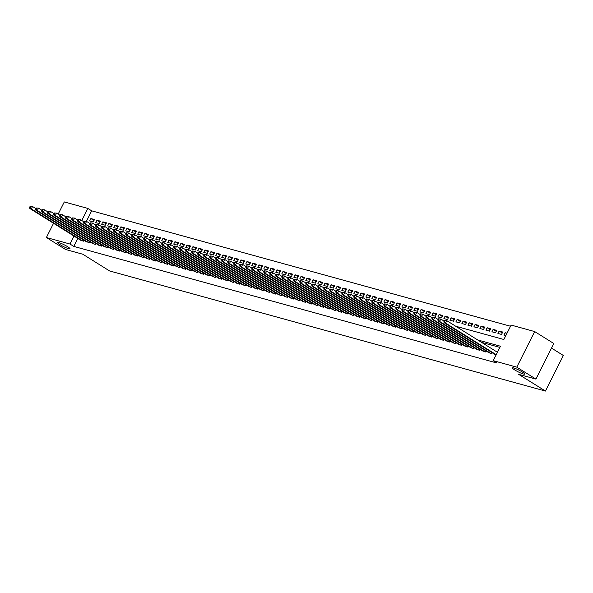 <?xml version="1.0" encoding="UTF-8"?>
<svg xmlns="http://www.w3.org/2000/svg" width="593" height="593" viewBox="0 0 593 593"><rect width="100%" height="100%" fill="white"/><g stroke="black" fill="none" stroke-linecap="round" stroke-linejoin="round"><path stroke-width="0.89" d="M514.702 369.913A6.953 0.941 26.7 0 1 512.337 367.845A6.953 0.941 26.7 0 1 516.014 368.764A6.953 0.941 26.7 0 1 522.389 372.026A6.953 0.941 26.7 0 1 524.761 374.094A6.953 0.941 26.7 0 1 521.077 373.175A6.953 0.941 26.7 0 1 514.702 369.913M59.93 244.59A6.953 0.941 26.7 0 1 57.558 242.522A6.953 0.941 26.7 0 1 61.235 243.441A6.953 0.941 26.7 0 1 67.609 246.703A6.953 0.941 26.7 0 1 69.981 248.771A6.953 0.941 26.7 0 1 66.305 247.852A6.953 0.941 26.7 0 1 59.93 244.59M551.512 348.091L563.35 355.481L545.456 391.061L109.586 270.949L82.798 254.227L65.534 249.468L46.395 237.519L53.548 223.302M58.158 214.132L64.289 201.939L87.853 208.432L81.782 220.507M510.521 326.246L91.685 210.826L87.853 208.432M455.698 326.224L503.857 339.5L511.114 325.075L534.678 331.569L516.785 367.149L493.22 360.655L500.47 346.23L477.691 339.952M516.785 367.149L535.924 379.09L553.818 343.51L534.678 331.569M494.392 354.058L496.133 354.851M488.387 352.398L491.849 353.673L492.309 352.753M482.383 350.745L485.845 352.02L486.304 351.1M476.379 349.092L479.841 350.359L480.3 349.447M470.375 347.439L473.837 348.706L474.296 347.794M464.371 345.786L467.833 347.053L468.292 346.142M458.367 344.125L461.828 345.4L462.288 344.481M452.363 342.472L455.824 343.747L456.284 342.828M446.359 340.819L449.82 342.087L450.28 341.175M440.354 339.166L443.816 340.434L444.276 339.522M434.35 337.513L437.812 338.781L438.271 337.869M428.346 335.853L431.808 337.128L432.275 336.209M422.342 334.2L425.804 335.475L426.271 334.556M416.338 332.547L419.807 333.822L420.267 332.903M410.341 330.894L413.803 332.162L414.262 331.25M404.337 329.241L407.799 330.509L408.258 329.597M398.333 327.581L401.795 328.856L402.254 327.936M392.329 325.928L395.79 327.203L396.25 326.283M386.325 324.275L389.786 325.55L390.246 324.63M380.321 322.622L383.782 323.889L384.242 322.977M374.316 320.969L377.778 322.236L378.238 321.324M368.312 319.308L371.774 320.583L372.234 319.664M362.308 317.655L365.77 318.93L366.229 318.011M356.304 316.002L359.766 317.277L360.225 316.358M350.3 314.349L353.762 315.617L354.221 314.705M344.296 312.696L347.757 313.964L348.217 313.052M338.292 311.036L341.753 312.311L342.213 311.392M332.288 309.383L335.749 310.658L336.216 309.739M326.283 307.73L329.745 309.005L330.212 308.086M320.279 306.077L323.748 307.344L324.208 306.433M314.283 304.424L317.744 305.691L318.204 304.78M308.278 302.764L311.74 304.039L312.2 303.119M302.274 301.111L305.736 302.386L306.196 301.466M296.27 299.458L299.732 300.733L300.191 299.813M290.266 297.805L293.728 299.072L294.187 298.16M284.262 296.152L287.724 297.419L288.183 296.507M278.258 294.499L281.719 295.766L282.179 294.847M272.254 292.838L275.715 294.113L276.175 293.194M266.25 291.185L269.711 292.46L270.171 291.541M260.245 289.532L263.707 290.8L264.167 289.888M254.241 287.879L257.703 289.147L258.163 288.235M248.237 286.226L251.699 287.494L252.158 286.582M242.233 284.566L245.695 285.841L246.154 284.922M236.229 282.913L239.691 284.188L240.158 283.269M230.225 281.26L233.686 282.527L234.153 281.616M224.221 279.607L227.69 280.874L228.149 279.963M218.224 277.954L221.686 279.221L222.145 278.31M212.22 276.294L215.682 277.568L216.141 276.649M206.216 274.641L209.677 275.915L210.137 274.996M200.212 272.988L203.673 274.262L204.133 273.343M194.207 271.335L197.669 272.602L198.129 271.69M188.203 269.682L191.665 270.949L192.125 270.037M182.199 268.021L185.661 269.296L186.12 268.377M176.195 266.368L179.657 267.643L180.116 266.724M170.191 264.715L173.653 265.99L174.112 265.071M164.187 263.062L167.649 264.33L168.108 263.418M158.183 261.409L161.644 262.677L162.104 261.765M152.179 259.749L155.64 261.024L156.1 260.105M146.174 258.096L149.636 259.371L150.096 258.452M140.17 256.443L143.632 257.718L144.099 256.799M134.166 254.79L137.628 256.057L138.095 255.146M128.162 253.137L131.631 254.404L132.091 253.493M122.165 251.476L125.627 252.751L126.087 251.832M116.161 249.823L119.623 251.098L120.082 250.179M110.157 248.171L113.619 249.445L114.078 248.526M104.153 246.518L107.615 247.785L108.074 246.873M98.149 244.865L101.611 246.132L102.07 245.22M92.145 243.204L95.606 244.479L96.066 243.56M86.141 241.551L89.602 242.826L90.062 241.907M93.998 220.492L90.877 218.543L94.48 219.536L93.271 221.938L89.669 220.944L90.877 218.543M100.002 222.145L96.881 220.196L100.484 221.189L99.276 223.591L95.673 222.597L96.881 220.196M106.006 223.798L102.886 221.849L106.488 222.842L105.28 225.244L101.677 224.25L102.886 221.849M112.01 225.451L108.89 223.502L112.492 224.495L111.284 226.904L107.681 225.911L108.89 223.502M118.014 227.104L114.894 225.155L118.496 226.148L117.288 228.557L113.686 227.564L114.894 225.155M124.019 228.765L120.898 226.815L124.5 227.808L123.292 230.21L119.69 229.217L120.898 226.815M130.023 230.418L126.902 228.468L130.504 229.461L129.296 231.863L125.694 230.87L126.902 228.468M136.027 232.071L132.906 230.121L136.509 231.114L135.3 233.516L131.698 232.523L132.906 230.121M142.031 233.724L138.91 231.774L142.513 232.767L141.304 235.176L137.702 234.183L138.91 231.774M148.035 235.377L144.914 233.427L148.517 234.42L147.301 236.829L143.699 235.836L144.914 233.427M154.039 237.03L150.918 235.087L154.521 236.081L153.305 238.482L149.703 237.489L150.918 235.087M160.043 238.69L156.915 236.74L160.518 237.734L159.309 240.135L155.707 239.142L156.915 236.74M166.047 240.343L162.919 238.393L166.522 239.387L165.314 241.788L161.711 240.795L162.919 238.393M172.044 241.996L168.923 240.046L172.526 241.04L171.318 243.441L167.715 242.455L168.923 240.046M178.048 243.649L174.928 241.699L178.53 242.693L177.322 245.102L173.719 244.108L174.928 241.699M184.052 245.302L180.932 243.36L184.534 244.353L183.326 246.755L179.723 245.761L180.932 243.36M190.056 246.962L186.936 245.013L190.538 246.006L189.33 248.408L185.728 247.414L186.936 245.013M196.061 248.615L192.94 246.666L196.542 247.659L195.334 250.061L191.732 249.067L192.94 246.666M202.065 250.268L198.944 248.319L202.547 249.312L201.338 251.714L197.736 250.728L198.944 248.319M208.069 251.921L204.948 249.972L208.551 250.965L207.342 253.374L203.74 252.381L204.948 249.972M214.073 253.574L210.952 251.632L214.555 252.625L213.347 255.027L209.744 254.034L210.952 251.632M220.077 255.235L216.956 253.285L220.559 254.278L219.351 256.68L215.748 255.687L216.956 253.285M226.081 256.888L222.961 254.938L226.563 255.931L225.355 258.333L221.752 257.34L222.961 254.938M232.085 258.541L228.965 256.591L232.567 257.584L231.359 259.986L227.756 259L228.965 256.591M238.089 260.194L234.969 258.244L238.571 259.237L237.363 261.646L233.761 260.653L234.969 258.244M244.094 261.847L240.973 259.904L244.575 260.89L243.36 263.299L239.757 262.306L240.973 259.904M250.098 263.507L246.977 261.557L250.58 262.551L249.364 264.952L245.761 263.959L246.977 261.557M256.102 265.16L252.974 263.21L256.576 264.204L255.368 266.605L251.766 265.612L252.974 263.21M262.106 266.813L258.978 264.863L262.58 265.857L261.372 268.258L257.77 267.265L258.978 264.863M268.103 268.466L264.982 266.516L268.585 267.51L267.376 269.919L263.774 268.925L264.982 266.516M274.107 270.119L270.986 268.177L274.589 269.163L273.38 271.572L269.778 270.578L270.986 268.177M280.111 271.779L276.99 269.83L280.593 270.823L279.385 273.225L275.782 272.231L276.99 269.83M286.115 273.432L282.994 271.483L286.597 272.476L285.389 274.878L281.786 273.884L282.994 271.483M292.119 275.085L288.999 273.136L292.601 274.129L291.393 276.531L287.79 275.537L288.999 273.136M298.123 276.738L295.003 274.789L298.605 275.782L297.397 278.191L293.794 277.198L295.003 274.789M304.127 278.391L301.007 276.449L304.609 277.435L303.401 279.844L299.799 278.851L301.007 276.449M310.132 280.052L307.011 278.102L310.613 279.095L309.405 281.497L305.803 280.504L307.011 278.102M316.136 281.705L313.015 279.755L316.618 280.748L315.409 283.15L311.807 282.157L313.015 279.755M322.14 283.358L319.019 281.408L322.622 282.401L321.413 284.803L317.811 283.81L319.019 281.408M328.144 285.011L325.023 283.061L328.626 284.054L327.418 286.463L323.815 285.47L325.023 283.061M334.148 286.664L331.027 284.722L334.63 285.707L333.422 288.116L329.819 287.123L331.027 284.722M340.152 288.324L337.032 286.375L340.634 287.368L339.418 289.769L335.816 288.776L337.032 286.375M346.156 289.977L343.036 288.028L346.631 289.021L345.422 291.422L341.82 290.429L343.036 288.028M352.16 291.63L349.032 289.68L352.635 290.674L351.427 293.075L347.824 292.082L349.032 289.68M358.165 293.283L355.037 291.333L358.639 292.327L357.431 294.736L353.828 293.743L355.037 291.333M364.161 294.936L361.041 292.986L364.643 293.98L363.435 296.389L359.832 295.396L361.041 292.986M370.165 296.596L367.045 294.647L370.647 295.64L369.439 298.042L365.837 297.049L367.045 294.647M376.17 298.249L373.049 296.3L376.651 297.293L375.443 299.695L371.841 298.702L373.049 296.3M382.174 299.902L379.053 297.953L382.655 298.946L381.447 301.348L377.845 300.354L379.053 297.953M388.178 301.555L385.057 299.606L388.66 300.599L387.451 303.008L383.849 302.015L385.057 299.606M394.182 303.208L391.061 301.259L394.664 302.252L393.455 304.661L389.853 303.668L391.061 301.259M400.186 304.861L397.065 302.919L400.668 303.912L399.46 306.314L395.857 305.321L397.065 302.919M406.19 306.522L403.07 304.572L406.672 305.565L405.464 307.967L401.861 306.974L403.07 304.572M412.194 308.175L409.074 306.225L412.676 307.218L411.468 309.62L407.865 308.627L409.074 306.225M418.198 309.828L415.078 307.878L418.68 308.871L417.472 311.273L413.87 310.287L415.078 307.878M424.203 311.481L421.082 309.531L424.684 310.524L423.476 312.934L419.874 311.94L421.082 309.531M430.207 313.134L427.086 311.192L430.688 312.185L429.473 314.586L425.878 313.593L427.086 311.192M436.211 314.794L433.09 312.845L436.693 313.838L435.477 316.239L431.874 315.246L433.09 312.845M442.215 316.447L439.094 314.498L442.689 315.491L441.481 317.892L437.879 316.899L439.094 314.498M448.219 318.1L445.091 316.151L448.693 317.144L447.485 319.545L443.883 318.56L445.091 316.151M454.223 319.753L451.095 317.804L454.698 318.797L453.489 321.206L449.887 320.213L451.095 317.804M460.22 321.406L457.099 319.464L460.702 320.457L459.493 322.859L455.891 321.866L457.099 319.464M466.224 323.066L463.103 321.117L466.706 322.11L465.498 324.512L461.895 323.519L463.103 321.117M472.228 324.719L469.107 322.77L472.71 323.763L471.502 326.165L467.899 325.172L469.107 322.77M478.232 326.372L475.112 324.423L478.714 325.416L477.506 327.818L473.903 326.832L475.112 324.423M484.236 328.025L481.116 326.076L484.718 327.069L483.51 329.478L479.907 328.485L481.116 326.076M490.241 329.678L487.12 327.736L490.722 328.722L489.514 331.131L485.912 330.138L487.12 327.736M496.245 331.339L493.124 329.389L496.726 330.383L495.518 332.784L491.916 331.791L493.124 329.389M502.249 332.992L499.128 331.042L502.731 332.036L501.522 334.437L497.92 333.444L499.128 331.042M91.685 210.826L86.393 221.352M507.015 333.214L505.132 332.695L503.924 335.097L505.807 335.623M77.794 238.438L73.791 246.406L497.045 363.042L493.22 360.655M499.884 347.402L481.516 342.339M80.137 239.898L83.598 241.173L84.058 240.254M535.924 379.09L518.66 374.339L545.456 391.061M73.791 246.406L69.959 244.019L46.395 237.519M73.969 236.051L69.959 244.019M506.763 333.718L505.132 332.695M30.132 206.32L29.65 207.283L30.25 207.446L30.732 206.49L30.132 206.32L32.541 206.512L31.333 208.914L82.546 240.884M30.25 207.446L31.333 208.914L29.835 208.499L81.048 240.469M30.732 206.49L32.541 206.512L35.839 208.573M29.65 207.283L29.835 208.499M36.136 207.98L35.654 208.936L36.255 209.107L36.736 208.143L36.136 207.98L38.545 208.165L37.337 210.567L88.55 242.537M36.255 209.107L37.337 210.567L35.839 210.159L87.052 242.122M36.736 208.143L38.545 208.165L41.844 210.226M35.654 208.936L35.839 210.159M42.14 209.633L41.658 210.597L42.259 210.76L42.74 209.796L42.14 209.633L44.549 209.818L43.341 212.227L94.554 244.19M42.259 210.76L43.341 212.227L41.836 211.812L93.057 243.775M42.74 209.796L44.549 209.818L47.848 211.879M41.658 210.597L41.836 211.812M48.144 211.286L47.662 212.25L48.263 212.413L48.745 211.449L48.144 211.286L50.553 211.479L49.345 213.88L100.558 245.843M48.263 212.413L49.345 213.88L47.84 213.465L99.061 245.428M48.745 211.449L50.553 211.479L53.852 213.532M47.662 212.25L47.84 213.465M54.148 212.939L53.666 213.903L54.267 214.066L54.749 213.102L54.148 212.939L56.557 213.132L55.349 215.533L106.562 247.496M54.267 214.066L55.349 215.533L53.844 215.118L105.065 247.088M54.749 213.102L56.557 213.132L59.856 215.185M53.666 213.903L53.844 215.118M60.152 214.592L59.671 215.555L60.271 215.719L60.753 214.762L60.152 214.592L62.562 214.785L61.353 217.186L112.566 249.156M60.271 215.719L61.353 217.186L59.849 216.771L111.069 248.741M60.753 214.762L62.562 214.785L65.86 216.845M59.671 215.555L59.849 216.771M66.157 216.252L65.675 217.208L66.275 217.379L66.757 216.415L66.157 216.252L68.566 216.438L67.357 218.839L118.57 250.809M66.275 217.379L67.357 218.839L65.853 218.432L117.066 250.394M66.757 216.415L68.566 216.438L71.864 218.498M65.675 217.208L65.853 218.432M72.161 217.905L71.679 218.861L72.279 219.032L72.761 218.068L72.161 217.905L74.57 218.091L73.362 220.5L124.574 252.462M72.279 219.032L73.362 220.5L71.857 220.085L123.07 252.047M72.761 218.068L74.57 218.091L77.868 220.151M71.679 218.861L71.857 220.085M78.165 219.558L77.676 220.522L78.276 220.685L78.765 219.721L78.165 219.558L80.574 219.744L79.366 222.153L130.579 254.115M78.276 220.685L79.366 222.153L77.861 221.738L129.074 253.7M78.765 219.721L80.574 219.744L83.865 221.804M77.676 220.522L77.861 221.738M84.169 221.211L83.68 222.175L84.28 222.338L84.769 221.374L84.169 221.211L86.578 221.404L85.362 223.806L136.583 255.768M84.28 222.338L85.362 223.806L83.865 223.391L135.078 255.361M84.769 221.374L86.578 221.404L89.869 223.457M83.68 222.175L83.865 223.391M90.173 222.864L89.684 223.828L90.284 223.991L90.773 223.035L90.173 222.864L92.582 223.057L91.366 225.459L142.587 257.421M90.284 223.991L91.366 225.459L89.869 225.043L141.082 257.014M90.773 223.035L92.582 223.057L95.873 225.11M89.684 223.828L89.869 225.043M96.177 224.525L95.688 225.481L96.288 225.651L96.778 224.688L96.177 224.525L98.579 224.71L97.371 227.112L148.591 259.082M96.288 225.651L97.371 227.112L95.873 226.704L147.086 258.667M96.778 224.688L98.579 224.71L101.877 226.771M95.688 225.481L95.873 226.704M102.174 226.178L101.692 227.134L102.292 227.304L102.774 226.341L102.174 226.178L104.583 226.363L103.375 228.772L154.595 260.735M102.292 227.304L103.375 228.772L101.877 228.357L153.09 260.32M102.774 226.341L104.583 226.363L107.882 228.424M101.692 227.134L101.877 228.357M108.178 227.831L107.696 228.794L108.297 228.957L108.778 227.994L108.178 227.831L110.587 228.016L109.379 230.425L160.592 262.388M108.297 228.957L109.379 230.425L107.882 230.01L159.094 261.973M108.778 227.994L110.587 228.016L113.886 230.077M107.696 228.794L107.882 230.01M114.182 229.484L113.7 230.447L114.301 230.61L114.783 229.647L114.182 229.484L116.591 229.676L115.383 232.078L166.596 264.041M114.301 230.61L115.383 232.078L113.886 231.663L165.099 263.626M114.783 229.647L116.591 229.676L119.89 231.73M113.7 230.447L113.886 231.663M120.186 231.137L119.704 232.1L120.305 232.263L120.787 231.307L120.186 231.137L122.595 231.329L121.387 233.731L172.6 265.694M120.305 232.263L121.387 233.731L119.89 233.316L171.103 265.286M120.787 231.307L122.595 231.329L125.894 233.383M119.704 232.1L119.89 233.316M126.19 232.79L125.709 233.753L126.309 233.924L126.791 232.96L126.19 232.79L128.599 232.982L127.391 235.384L178.604 267.354M126.309 233.924L127.391 235.384L125.894 234.976L177.107 266.939M126.791 232.96L128.599 232.982L131.898 235.043M125.709 233.753L125.894 234.976M132.195 234.45L131.713 235.406L132.313 235.577L132.795 234.613L132.195 234.45L134.604 234.635L133.395 237.044L184.608 269.007M132.313 235.577L133.395 237.044L131.898 236.629L183.111 268.592M132.795 234.613L134.604 234.635L137.902 236.696M131.713 235.406L131.898 236.629M138.199 236.103L137.717 237.067L138.317 237.23L138.799 236.266L138.199 236.103L140.608 236.288L139.399 238.697L190.612 270.66M138.317 237.23L139.399 238.697L137.895 238.282L189.115 270.245M138.799 236.266L140.608 236.288L143.906 238.349M137.717 237.067L137.895 238.282M144.203 237.756L143.721 238.72L144.321 238.883L144.803 237.919L144.203 237.756L146.612 237.949L145.404 240.35L196.617 272.313M144.321 238.883L145.404 240.35L143.899 239.935L195.119 271.898M144.803 237.919L146.612 237.949L149.91 240.002M143.721 238.72L143.899 239.935M150.207 239.409L149.725 240.373L150.326 240.536L150.807 239.579L150.207 239.409L152.616 239.602L151.408 242.003L202.621 273.966M150.326 240.536L151.408 242.003L149.903 241.588L201.123 273.558M150.807 239.579L152.616 239.602L155.915 241.655M149.725 240.373L149.903 241.588M156.211 241.062L155.729 242.026L156.33 242.196L156.811 241.232L156.211 241.062L158.62 241.255L157.412 243.656L208.625 275.626M156.33 242.196L157.412 243.656L155.907 243.249L207.127 275.211M156.811 241.232L158.62 241.255L161.919 243.315M155.729 242.026L155.907 243.249M162.215 242.722L161.733 243.679L162.334 243.849L162.816 242.885L162.215 242.722L164.624 242.908L163.416 245.317L214.629 277.279M162.334 243.849L163.416 245.317L161.911 244.902L213.124 276.864M162.816 242.885L164.624 242.908L167.923 244.968M161.733 243.679L161.911 244.902M168.219 244.375L167.737 245.339L168.338 245.502L168.82 244.538L168.219 244.375L170.628 244.561L169.42 246.97L220.633 278.932M168.338 245.502L169.42 246.97L167.915 246.555L219.128 278.517M168.82 244.538L170.628 244.561L173.927 246.621M167.737 245.339L167.915 246.555M174.223 246.028L173.734 246.992L174.335 247.155L174.824 246.191L174.223 246.028L176.632 246.221L175.424 248.623L226.637 280.585M174.335 247.155L175.424 248.623L173.919 248.208L225.132 280.17M174.824 246.191L176.632 246.221L179.924 248.274M173.734 246.992L173.919 248.208M180.228 247.681L179.738 248.645L180.339 248.808L180.828 247.852L180.228 247.681L182.637 247.874L181.421 250.276L232.641 282.238M180.339 248.808L181.421 250.276L179.924 249.861L231.137 281.831M180.828 247.852L182.637 247.874L185.928 249.927M179.738 248.645L179.924 249.861M186.232 249.334L185.742 250.298L186.343 250.461L186.832 249.505L186.232 249.334L188.641 249.527L187.425 251.929L238.645 283.899M186.343 250.461L187.425 251.929L185.928 251.521L237.141 283.484M186.832 249.505L188.641 249.527L191.932 251.588M185.742 250.298L185.928 251.521M192.236 250.995L191.747 251.951L192.347 252.121L192.836 251.158L192.236 250.995L194.637 251.18L193.429 253.589L244.65 285.552M192.347 252.121L193.429 253.589L191.932 253.174L243.145 285.137M192.836 251.158L194.637 251.18L197.936 253.241M191.747 251.951L191.932 253.174M198.232 252.648L197.751 253.611L198.351 253.774L198.833 252.811L198.232 252.648L200.642 252.833L199.433 255.242L250.654 287.205M198.351 253.774L199.433 255.242L197.936 254.827L249.149 286.79M198.833 252.811L200.642 252.833L203.94 254.894M197.751 253.611L197.936 254.827M204.237 254.301L203.755 255.264L204.355 255.427L204.837 254.464L204.237 254.301L206.646 254.493L205.437 256.895L256.65 288.858M204.355 255.427L205.437 256.895L203.94 256.48L255.153 288.443M204.837 254.464L206.646 254.493L209.944 256.547M203.755 255.264L203.94 256.48M210.241 255.954L209.759 256.917L210.359 257.08L210.841 256.124L210.241 255.954L212.65 256.146L211.442 258.548L262.655 290.511M210.359 257.08L211.442 258.548L209.944 258.133L261.157 290.103M210.841 256.124L212.65 256.146L215.948 258.2M209.759 256.917L209.944 258.133M216.245 257.607L215.763 258.57L216.363 258.733L216.845 257.777L216.245 257.607L218.654 257.799L217.446 260.201L268.659 292.171M216.363 258.733L217.446 260.201L215.948 259.793L267.161 291.756M216.845 257.777L218.654 257.799L221.952 259.86M215.763 258.57L215.948 259.793M222.249 259.267L221.767 260.223L222.368 260.394L222.849 259.43L222.249 259.267L224.658 259.452L223.45 261.854L274.663 293.824M222.368 260.394L223.45 261.854L221.952 261.446L273.165 293.409M222.849 259.43L224.658 259.452L227.957 261.513M221.767 260.223L221.952 261.446M228.253 260.92L227.771 261.884L228.372 262.047L228.854 261.083L228.253 260.92L230.662 261.105L229.454 263.514L280.667 295.477M228.372 262.047L229.454 263.514L227.957 263.099L279.17 295.062M228.854 261.083L230.662 261.105L233.961 263.166M227.771 261.884L227.957 263.099M234.257 262.573L233.775 263.537L234.376 263.7L234.858 262.736L234.257 262.573L236.666 262.766L235.458 265.167L286.671 297.13M234.376 263.7L235.458 265.167L233.953 264.752L285.174 296.715M234.858 262.736L236.666 262.766L239.965 264.819M233.775 263.537L233.953 264.752M240.261 264.226L239.78 265.19L240.38 265.353L240.862 264.396L240.261 264.226L242.67 264.419L241.462 266.82L292.675 298.783M240.38 265.353L241.462 266.82L239.957 266.405L291.178 298.375M240.862 264.396L242.67 264.419L245.969 266.472M239.78 265.19L239.957 266.405M246.265 265.879L245.784 266.843L246.384 267.006L246.866 266.049L246.265 265.879L248.675 266.072L247.466 268.473L298.679 300.443M246.384 267.006L247.466 268.473L245.962 268.058L297.182 300.028M246.866 266.049L248.675 266.072L251.973 268.132M245.784 266.843L245.962 268.058M252.27 267.539L251.788 268.496L252.388 268.666L252.87 267.702L252.27 267.539L254.679 267.725L253.47 270.126L304.683 302.096M252.388 268.666L253.47 270.126L251.966 269.719L303.179 301.681M252.87 267.702L254.679 267.725L257.977 269.785M251.788 268.496L251.966 269.719M258.274 269.192L257.792 270.156L258.392 270.319L258.874 269.355L258.274 269.192L260.683 269.378L259.475 271.787L310.688 303.749M258.392 270.319L259.475 271.787L257.97 271.372L309.183 303.334M258.874 269.355L260.683 269.378L263.981 271.438M257.792 270.156L257.97 271.372M264.278 270.845L263.796 271.809L264.396 271.972L264.878 271.008L264.278 270.845L266.687 271.038L265.479 273.44L316.692 305.402M264.396 271.972L265.479 273.44L263.974 273.025L315.187 304.987M264.878 271.008L266.687 271.038L269.985 273.091M263.796 271.809L263.974 273.025M270.282 272.498L269.793 273.462L270.393 273.625L270.882 272.661L270.282 272.498L272.691 272.691L271.483 275.093L322.696 307.055M270.393 273.625L271.483 275.093L269.978 274.678L321.191 306.648M270.882 272.661L272.691 272.691L275.982 274.744M269.793 273.462L269.978 274.678M276.286 274.151L275.797 275.115L276.397 275.278L276.887 274.322L276.286 274.151L278.695 274.344L277.48 276.746L328.7 308.716M276.397 275.278L277.48 276.746L275.982 276.331L327.195 308.301M276.887 274.322L278.695 274.344L281.986 276.405M275.797 275.115L275.982 276.331M282.29 275.812L281.801 276.768L282.401 276.938L282.891 275.975L282.29 275.812L284.699 275.997L283.484 278.399L334.704 310.369M282.401 276.938L283.484 278.399L281.986 277.991L333.199 309.954M282.891 275.975L284.699 275.997L287.99 278.058M281.801 276.768L281.986 277.991M288.294 277.465L287.805 278.421L288.406 278.591L288.895 277.628L288.294 277.465L290.696 277.65L289.488 280.059L340.708 312.022M288.406 278.591L289.488 280.059L287.99 279.644L339.203 311.607M288.895 277.628L290.696 277.65L293.995 279.711M287.805 278.421L287.99 279.644M294.291 279.118L293.809 280.081L294.41 280.244L294.891 279.281L294.291 279.118L296.7 279.31L295.492 281.712L346.712 313.675M294.41 280.244L295.492 281.712L293.995 281.297L345.208 313.26M294.891 279.281L296.7 279.31L299.999 281.364M293.809 280.081L293.995 281.297M300.295 280.771L299.813 281.734L300.414 281.897L300.896 280.934L300.295 280.771L302.704 280.963L301.496 283.365L352.709 315.328M300.414 281.897L301.496 283.365L299.999 282.95L351.212 314.92M300.896 280.934L302.704 280.963L306.003 283.017M299.813 281.734L299.999 282.95M306.299 282.424L305.818 283.387L306.418 283.55L306.9 282.594L306.299 282.424L308.708 282.616L307.5 285.018L358.713 316.988M306.418 283.55L307.5 285.018L306.003 284.603L357.216 316.573M306.9 282.594L308.708 282.616L312.007 284.67M305.818 283.387L306.003 284.603M312.303 284.084L311.822 285.04L312.422 285.211L312.904 284.247L312.303 284.084L314.713 284.269L313.504 286.671L364.717 318.641M312.422 285.211L313.504 286.671L312.007 286.263L363.22 318.226M312.904 284.247L314.713 284.269L318.011 286.33M311.822 285.04L312.007 286.263M318.308 285.737L317.826 286.693L318.426 286.864L318.908 285.9L318.308 285.737L320.717 285.922L319.508 288.331L370.721 320.294M318.426 286.864L319.508 288.331L318.011 287.916L369.224 319.879M318.908 285.9L320.717 285.922L324.015 287.983M317.826 286.693L318.011 287.916M324.312 287.39L323.83 288.354L324.43 288.517L324.912 287.553L324.312 287.39L326.721 287.575L325.513 289.984L376.725 321.947M324.43 288.517L325.513 289.984L324.008 289.569L375.228 321.532M324.912 287.553L326.721 287.575L330.019 289.636M323.83 288.354L324.008 289.569M330.316 289.043L329.834 290.007L330.434 290.17L330.916 289.206L330.316 289.043L332.725 289.236L331.517 291.637L382.73 323.6M330.434 290.17L331.517 291.637L330.012 291.222L381.232 323.185M330.916 289.206L332.725 289.236L336.023 291.289M329.834 290.007L330.012 291.222M336.32 290.696L335.838 291.66L336.439 291.823L336.92 290.866L336.32 290.696L338.729 290.889L337.521 293.29L388.734 325.253M336.439 291.823L337.521 293.29L336.016 292.875L387.236 324.845M336.92 290.866L338.729 290.889L342.028 292.942M335.838 291.66L336.016 292.875M342.324 292.356L341.842 293.313L342.443 293.483L342.924 292.519L342.324 292.356L344.733 292.542L343.525 294.943L394.738 326.913M342.443 293.483L343.525 294.943L342.02 294.536L393.241 326.498M342.924 292.519L344.733 292.542L348.032 294.602M341.842 293.313L342.02 294.536M348.328 294.009L347.846 294.966L348.447 295.136L348.929 294.172L348.328 294.009L350.737 294.195L349.529 296.604L400.742 328.566M348.447 295.136L349.529 296.604L348.024 296.189L399.237 328.151M348.929 294.172L350.737 294.195L354.036 296.255M347.846 294.966L348.024 296.189M354.332 295.662L353.851 296.626L354.451 296.789L354.933 295.825L354.332 295.662L356.741 295.848L355.533 298.257L406.746 330.219M354.451 296.789L355.533 298.257L354.028 297.842L405.241 329.804M354.933 295.825L356.741 295.848L360.04 297.908M353.851 296.626L354.028 297.842M360.336 297.315L359.855 298.279L360.455 298.442L360.937 297.478L360.336 297.315L362.746 297.508L361.537 299.91L412.75 331.872M360.455 298.442L361.537 299.91L360.033 299.495L411.245 331.457M360.937 297.478L362.746 297.508L366.044 299.561M359.855 298.279L360.033 299.495M366.341 298.968L365.851 299.932L366.452 300.095L366.941 299.139L366.341 298.968L368.75 299.161L367.541 301.563L418.754 333.525M366.452 300.095L367.541 301.563L366.037 301.148L417.25 333.118M366.941 299.139L368.75 299.161L372.041 301.214M365.851 299.932L366.037 301.148M372.345 300.621L371.855 301.585L372.456 301.755L372.945 300.792L372.345 300.621L374.754 300.814L373.538 303.216L424.758 335.186M372.456 301.755L373.538 303.216L372.041 302.808L423.254 334.771M372.945 300.792L374.754 300.814L378.045 302.875M371.855 301.585L372.041 302.808M378.349 302.282L377.86 303.238L378.46 303.408L378.949 302.445L378.349 302.282L380.758 302.467L379.542 304.876L430.763 336.839M378.46 303.408L379.542 304.876L378.045 304.461L429.258 336.424M378.949 302.445L380.758 302.467L384.049 304.528M377.86 303.238L378.045 304.461M384.353 303.935L383.864 304.898L384.464 305.061L384.953 304.098L384.353 303.935L386.755 304.12L385.546 306.529L436.767 338.492M384.464 305.061L385.546 306.529L384.049 306.114L435.262 338.077M384.953 304.098L386.755 304.12L390.053 306.181M383.864 304.898L384.049 306.114M390.35 305.588L389.868 306.551L390.468 306.714L390.95 305.751L390.35 305.588L392.759 305.78L391.55 308.182L442.771 340.145M390.468 306.714L391.55 308.182L390.053 307.767L441.266 339.73M390.95 305.751L392.759 305.78L396.057 307.834M389.868 306.551L390.053 307.767M396.354 307.241L395.872 308.204L396.472 308.367L396.954 307.411L396.354 307.241L398.763 307.433L397.555 309.835L448.768 341.798M396.472 308.367L397.555 309.835L396.057 309.42L447.27 341.39M396.954 307.411L398.763 307.433L402.061 309.487M395.872 308.204L396.057 309.42M402.358 308.894L401.876 309.857L402.477 310.028L402.958 309.064L402.358 308.894L404.767 309.086L403.559 311.488L454.772 343.458M402.477 310.028L403.559 311.488L402.061 311.08L453.274 343.043M402.958 309.064L404.767 309.086L408.066 311.147M401.876 309.857L402.061 311.08M408.362 310.554L407.88 311.51L408.481 311.681L408.962 310.717L408.362 310.554L410.771 310.739L409.563 313.148L460.776 345.111M408.481 311.681L409.563 313.148L408.066 312.733L459.279 344.696M408.962 310.717L410.771 310.739L414.07 312.8M407.88 311.51L408.066 312.733M414.366 312.207L413.884 313.171L414.485 313.334L414.967 312.37L414.366 312.207L416.775 312.392L415.567 314.801L466.78 346.764M414.485 313.334L415.567 314.801L414.07 314.386L465.283 346.349M414.967 312.37L416.775 312.392L420.074 314.453M413.884 313.171L414.07 314.386M420.37 313.86L419.888 314.824L420.489 314.987L420.971 314.023L420.37 313.86L422.779 314.053L421.571 316.454L472.784 348.417M420.489 314.987L421.571 316.454L420.066 316.039L471.287 348.002M420.971 314.023L422.779 314.053L426.078 316.106M419.888 314.824L420.066 316.039M426.374 315.513L425.893 316.477L426.493 316.64L426.975 315.684L426.374 315.513L428.783 315.706L427.575 318.107L478.788 350.07M426.493 316.64L427.575 318.107L426.07 317.692L477.291 349.662M426.975 315.684L428.783 315.706L432.082 317.759M425.893 316.477L426.07 317.692M432.379 317.166L431.897 318.13L432.497 318.293L432.979 317.337L432.379 317.166L434.788 317.359L433.579 319.76L484.792 351.731M432.497 318.293L433.579 319.76L432.075 319.353L483.295 351.315M432.979 317.337L434.788 317.359L438.086 319.419M431.897 318.13L432.075 319.353M438.383 318.826L437.901 319.783L438.501 319.953L438.983 318.99L438.383 318.826L440.792 319.012L439.583 321.421L490.796 353.384M438.501 319.953L439.583 321.421L438.079 321.006L489.299 352.968M438.983 318.99L440.792 319.012L444.09 321.072M437.901 319.783L438.079 321.006M444.387 320.479L443.905 321.443L444.505 321.606L444.987 320.643L444.387 320.479L446.796 320.665L445.588 323.074L496.222 354.673M444.505 321.606L445.588 323.074L444.083 322.659L495.296 354.621M444.987 320.643L446.796 320.665L497.431 352.272M443.905 321.443L444.083 322.659M83.257 241.077L83.761 240.069M89.261 242.73L89.765 241.722M95.265 244.383L95.769 243.375M101.262 246.036L101.774 245.035M107.266 247.696L107.778 246.688M113.27 249.349L113.782 248.341M119.275 251.002L119.786 249.994M125.279 252.655L125.79 251.647M131.283 254.308L131.787 253.307M137.287 255.968L137.791 254.96M143.291 257.621L143.795 256.613M149.295 259.274L149.799 258.266M155.299 260.927L155.803 259.919M161.303 262.58L161.807 261.572M167.308 264.241L167.812 263.233M173.312 265.894L173.816 264.886M179.316 267.547L179.82 266.539M185.32 269.2L185.824 268.192M191.324 270.853L191.828 269.845M197.321 272.513L197.832 271.505M203.325 274.166L203.836 273.158M209.329 275.819L209.84 274.811M215.333 277.472L215.845 276.464M221.337 279.125L221.849 278.117M227.341 280.778L227.845 279.777M233.345 282.438L233.85 281.43M239.35 284.091L239.854 283.083M245.354 285.744L245.858 284.736M251.358 287.397L251.862 286.389M257.362 289.05L257.866 288.05M263.366 290.711L263.87 289.703M269.37 292.364L269.874 291.356M275.374 294.017L275.878 293.009M281.379 295.67L281.883 294.662M287.383 297.323L287.887 296.322M293.379 298.983L293.891 297.975M299.383 300.636L299.895 299.628M305.388 302.289L305.899 301.281M311.392 303.942L311.903 302.934M317.396 305.595L317.907 304.594M323.4 307.256L323.904 306.247M329.404 308.909L329.908 307.9M335.408 310.562L335.912 309.553M341.412 312.214L341.916 311.206M347.416 313.867L347.921 312.867M353.421 315.528L353.925 314.52M359.425 317.181L359.929 316.173M365.429 318.834L365.933 317.826M371.433 320.487L371.937 319.479M377.437 322.14L377.941 321.139M383.441 323.8L383.945 322.792M389.438 325.453L389.949 324.445M395.442 327.106L395.954 326.098M401.446 328.759L401.958 327.751M407.45 330.412L407.962 329.404M413.454 332.073L413.966 331.064M419.459 333.726L419.963 332.717M425.463 335.379L425.967 334.37M431.467 337.032L431.971 336.023M437.471 338.685L437.975 337.676M443.475 340.345L443.979 339.337M449.479 341.998L449.983 340.99M455.483 343.651L455.987 342.643M461.487 345.304L461.991 344.296M467.492 346.957L467.996 345.949M473.496 348.61L474 347.609M479.492 350.27L480.004 349.262M485.497 351.923L486.008 350.915M491.501 353.576L492.012 352.568"/></g></svg>

